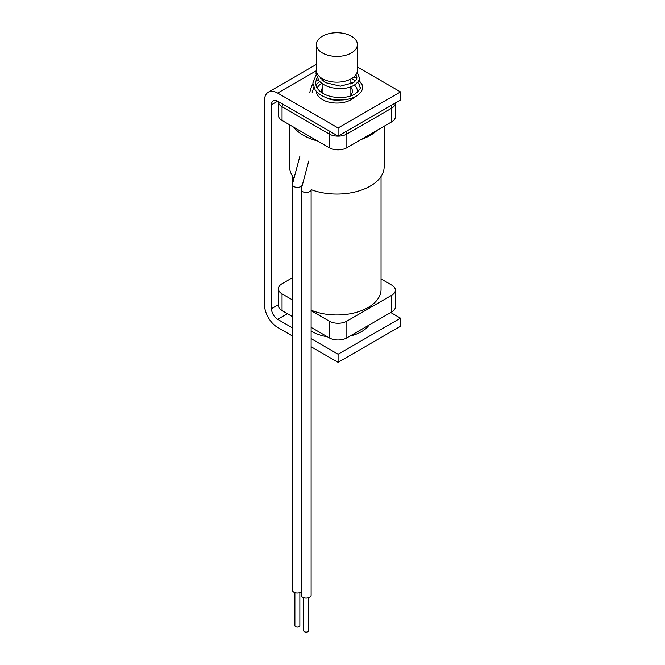 <?xml version="1.0" encoding="UTF-8"?>
<svg xmlns="http://www.w3.org/2000/svg" width="665" height="665" viewBox="0 0 665 665"><rect width="100%" height="100%" fill="white"/><g stroke="black" fill="none" stroke-linecap="round" stroke-linejoin="round"><path stroke-width="1" d="M308.751 160.997L301.245 189.159A4.971 2.868 0 0 0 301.187 189.592A4.971 2.868 0 0 0 304.254 192.243A4.971 2.868 0 0 0 309.666 191.62A4.971 2.868 0 0 0 311.062 190.032M308.635 597.727L308.635 630.736A2.485 1.438 180 0 1 307.912 631.75A2.485 1.438 180 0 1 305.202 632.058A2.485 1.438 180 0 1 303.672 630.736L303.672 597.727M311.12 189.816L311.12 595.242A4.971 2.868 180 0 1 309.666 597.27A4.971 2.868 180 0 1 304.254 597.893A4.971 2.868 180 0 1 301.187 595.242L301.187 189.592M293.755 127.215A47.257 27.282 0 0 0 317.579 140.972M361.145 139.484A47.257 27.282 0 0 0 370.305 135.361A47.257 27.282 0 0 0 377.454 130.074M289.632 124.837L289.632 166.774A47.257 27.282 0 0 0 294.013 178.253M299.973 155.926L292.459 184.089A4.971 2.868 0 0 0 292.401 184.521A4.971 2.868 0 0 0 295.468 187.173A4.971 2.868 0 0 0 300.879 186.549A4.971 2.868 0 0 0 302.159 185.277A47.257 27.282 0 0 0 302.259 185.344M311.162 189.658A47.257 27.282 0 0 0 370.305 186.067A47.257 27.282 0 0 0 384.154 166.774L384.154 126.209M381.045 176.499L381.045 289.483A44.156 25.494 180 0 1 323.489 313.772A44.156 25.494 180 0 1 311.12 310.181M369.108 325.035A34.78 20.075 180 0 1 361.486 331.669A34.78 20.075 180 0 1 349.998 336.074M327.404 336.789A34.78 20.075 180 0 1 311.12 330.954M316.399 44.572L316.399 70.332A20.49 11.829 0 0 0 319.84 76.899A20.49 11.829 0 0 0 342.832 81.654A20.49 11.829 0 0 0 357.388 70.332L357.388 44.572A20.49 11.829 0 0 0 353.938 38.005A20.49 11.829 0 0 0 330.946 33.25A20.49 11.829 0 0 0 316.399 44.572A20.49 11.829 0 0 0 319.84 51.139A20.49 11.829 0 0 0 342.832 55.893A20.49 11.829 0 0 0 357.388 44.572M322.4 99.592A20.49 11.829 0 0 0 354.827 96.949A20.49 11.829 0 0 1 322.4 99.592A20.49 11.829 0 0 1 316.399 91.388A20.49 11.829 0 0 0 322.4 99.592M357.288 92.393A20.49 11.829 0 0 0 357.388 91.221A20.49 11.829 0 0 0 354.403 85.078A20.49 11.829 0 0 1 357.388 91.221A20.49 11.829 0 0 1 357.288 92.393M352.317 83.433A20.49 11.829 0 0 0 351.386 82.859A20.49 11.829 0 0 0 350.862 82.568A20.49 11.829 0 0 1 351.386 82.859A20.49 11.829 0 0 1 352.317 83.433M322.916 87.315A15.528 8.961 0 0 0 321.37 91.221A15.528 8.961 0 0 0 321.536 92.535M325.867 97.531A15.528 8.961 0 0 0 325.916 97.564A15.528 8.961 0 0 0 339.798 100.024M381.045 278.926L391.735 285.102A12.419 7.174 0 0 1 395.376 290.173A12.419 7.174 0 0 1 391.735 295.235L346.856 321.153L346.856 337.887A12.419 7.174 180 0 1 329.291 337.887L311.12 327.388M292.401 316.582L282.043 310.605A12.419 7.174 180 0 1 278.411 305.534L278.411 288.801A12.419 7.174 0 0 1 282.043 283.731L292.401 277.746M278.411 288.801A12.419 7.174 0 0 0 282.043 293.872L282.043 310.605M329.291 337.887L329.291 321.153L311.12 310.655M292.401 299.849L282.043 293.872M329.291 321.153A12.419 7.174 0 0 0 346.856 321.153M395.376 290.173L395.376 306.906A12.419 7.174 180 0 1 391.735 311.968L346.856 337.887M349.707 96.284A15.528 8.961 0 0 0 352.417 91.221A15.528 8.961 0 0 0 350.862 87.315M390.97 105.535A3.724 2.153 60 0 1 391.735 108.137A12.419 7.174 180 0 0 395.376 103.067L395.376 116.757A12.419 7.174 180 0 1 391.735 121.828L391.735 108.137L346.856 134.047L346.856 147.738L391.735 121.828M346.856 147.738A12.419 7.174 180 0 1 329.291 147.738L329.291 134.047L282.043 106.766L282.043 120.456L329.291 147.738M282.043 120.456A12.419 7.174 180 0 1 278.411 115.386L278.411 101.695A12.419 7.174 180 0 0 282.043 106.766A3.724 2.153 -60 0 1 282.816 104.164M321.727 83.258A20.49 11.829 0 0 0 317.055 88.246A20.49 11.829 0 0 1 321.727 83.258M292.401 327.837L277.654 319.325A8.695 5.021 60 0 1 271.503 308.676L271.503 104.738A8.695 5.021 60 0 1 273.307 100.756A8.695 5.021 60 0 1 277.654 101.188L338.078 136.076L400.521 100.024L400.521 91.911L357.388 67.007M338.078 136.076L338.078 127.963L400.521 91.911M338.078 127.963L277.654 93.075A18.628 10.756 -120 0 0 268.336 92.152A18.628 10.756 -120 0 0 264.479 100.681L264.479 304.62A18.628 10.756 -120 0 0 277.654 327.438L292.401 335.95M311.12 346.756L338.078 362.325L400.521 326.274L400.521 318.161L390.771 312.533M338.078 362.325L338.078 354.212L400.521 318.161M338.078 354.212L311.12 338.643M299.857 592.656L299.857 625.665A2.485 1.438 180 0 1 299.125 626.679A2.485 1.438 180 0 1 296.415 626.987A2.485 1.438 180 0 1 294.886 625.665L294.886 592.656M301.187 592.008A4.971 2.868 180 0 1 300.879 592.199A4.971 2.868 180 0 1 295.468 592.823A4.971 2.868 180 0 1 292.401 590.171L292.401 184.521M391.735 311.968L391.735 295.235M346.091 131.446A3.724 2.153 60 0 1 346.856 134.047A12.419 7.174 180 0 1 329.291 134.047A3.724 2.153 -60 0 1 330.064 131.446M277.654 93.075L316.341 70.739M277.654 319.325L287.405 313.697M271.503 308.676L278.411 304.695M271.503 104.738L277.654 101.188M292.733 183.05L292.733 176.499M350.862 95.128L350.862 86.799M350.862 84.131L350.862 78.985M322.916 93.399L322.916 84.089M322.916 81.055L322.916 78.985M312.193 92.618L313.705 87.298M315.526 84.896L319.732 81.529M322.001 80.282L322.916 79.842M351.519 78.62L355.709 80.731M357.629 82.302L359.499 84.896L360.039 87.281C361.053 87.955 359.433 90.166 355.176 93.931C349.416 97.273 342.059 98.279 333.115 96.949C327.629 95.96 323.182 94.048 319.79 91.213L316.74 87.772L315.318 83.067L317.03 77.78M355.908 74.746L356.864 77.622L356.299 79.817L353.63 82.626L340.372 86.167L325.16 82.551L319 76.109M358.892 80.083L362.059 84.63L362.525 87.29C362.724 90.182 360.696 93.1 356.448 96.051C349.208 100.116 340.405 101.047 330.04 98.836C323.248 97.098 318.269 94.073 315.085 89.758L312.833 83.075L316.108 74.904M357.105 72.277L359.349 77.622C359.923 79.675 358.244 82.186 354.304 85.137C347.978 88.744 340.231 89.534 331.07 87.497C325.709 86.134 321.611 83.79 318.776 80.473L315.975 73.325L316.399 70.532M309.715 92.618L311.619 85.96L312.891 84.139M315.459 81.554L318.119 79.617M320.272 78.37L321.17 77.921M353.913 76.924L356.781 78.47M268.336 92.152L316.399 64.405"/></g></svg>
